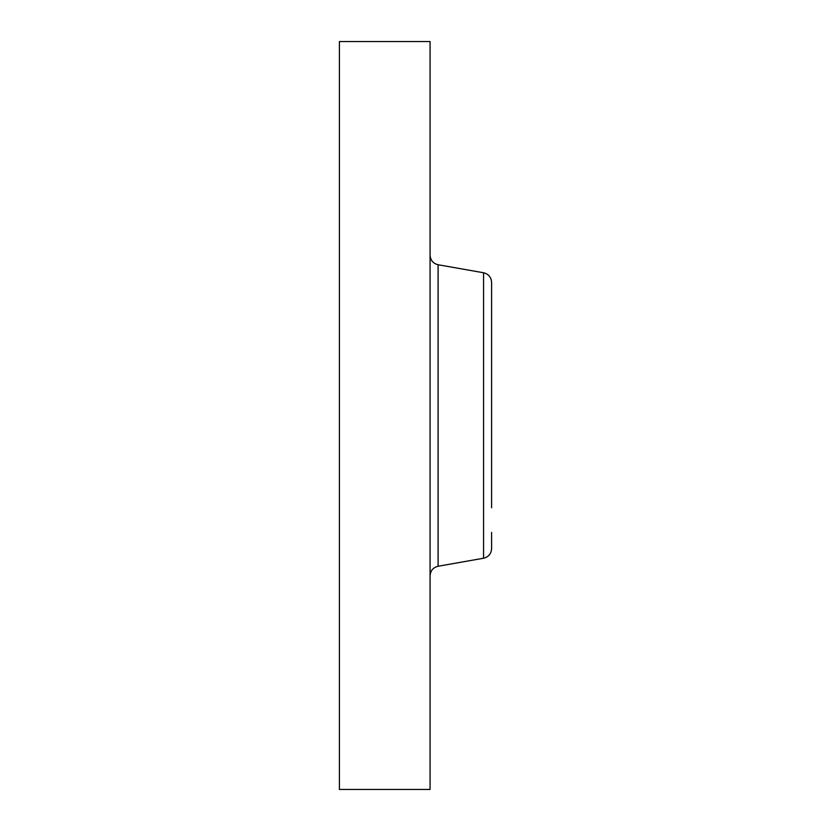 <?xml version="1.0" encoding="UTF-8"?>
<svg xmlns="http://www.w3.org/2000/svg" width="831" height="831" viewBox="0 0 831 831"><rect width="100%" height="100%" fill="white"/><g stroke="black" fill="none" stroke-linecap="round" stroke-linejoin="round"><path stroke-width="1.25" d="M491.588 298.63L491.588 323.228M491.588 507.772L491.588 282.322C491.214 277.201 488.545 274.012 483.559 272.765L438.093 264.746C433.117 263.489 430.437 260.3 430.074 255.179M483.559 272.765L483.559 558.235C488.545 556.988 491.214 553.799 491.588 548.678L491.588 532.37M339.412 743.672L339.412 41.55L430.074 41.55L430.074 789.45L339.412 789.45L339.412 743.672M483.559 558.235L438.093 566.254L438.093 264.746M438.093 566.254C433.117 567.511 430.437 570.7 430.074 575.821"/></g></svg>

